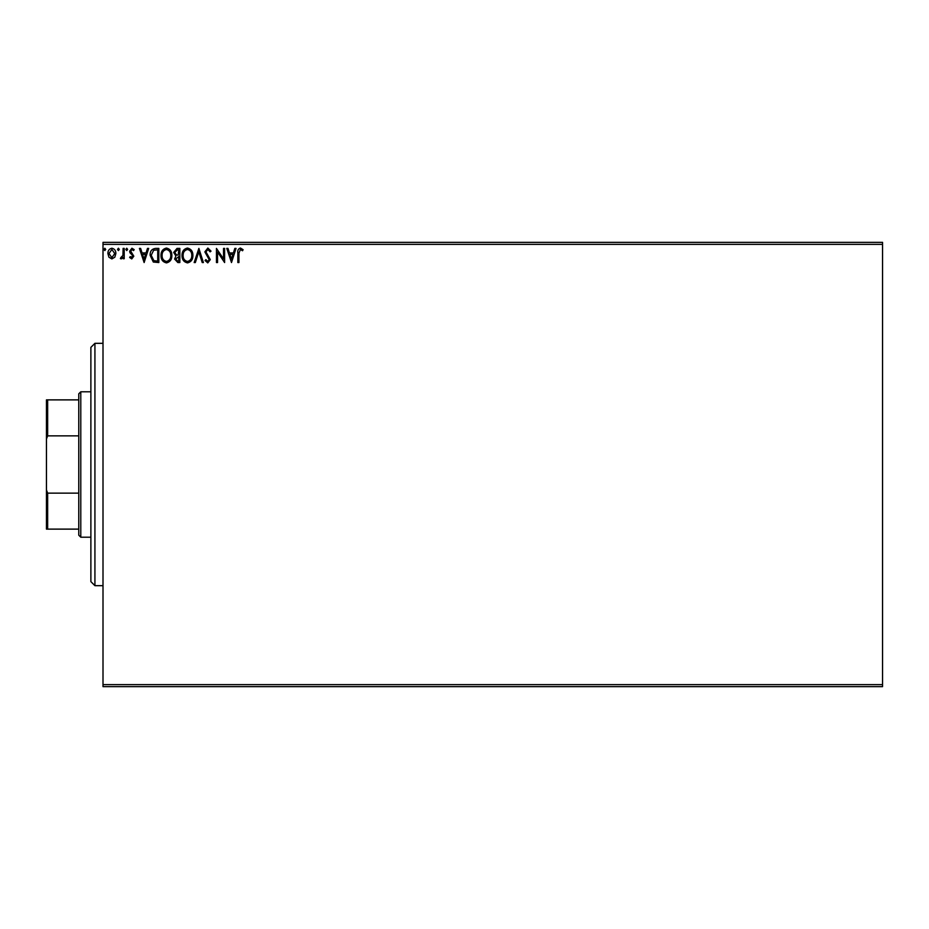 <?xml version="1.0" encoding="UTF-8"?>
<svg xmlns="http://www.w3.org/2000/svg" width="929" height="929" viewBox="0 0 929 929"><rect width="100%" height="100%" fill="white"/><g stroke="black" fill="none" stroke-linecap="round" stroke-linejoin="round"><path stroke-width="1.39" d="M882.55 686.647L103.003 686.647L103.003 684.638L882.55 684.638L882.55 686.647M882.55 244.362L103.003 244.362L103.003 242.353L882.55 242.353L882.55 684.638M114.813 257.205L111.875 258.924L108.948 257.217L107.892 253.547C107.869 250.609 109.192 248.844 111.875 248.229C114.569 248.833 115.893 250.609 115.87 253.547L114.813 257.205M124.207 248.403L124.207 258.738L123.116 258.738L123.116 257.217L121.223 258.924L120.398 258.564L120.921 257.461L122.942 255.429L123.116 248.403L124.207 248.403M131.744 258.924L129.642 257.449L130.281 256.567L131.674 257.647L132.464 255.324L130.002 252.804L129.642 251.213L131.93 248.229L134.171 249.622L133.544 250.586L132.057 249.495L130.734 251.155L133.811 256.207L131.744 258.924M155.538 248.403L158.824 248.403L158.824 262.547L153.32 262.036L150.126 255.301C149.964 251.213 151.764 248.914 155.538 248.403M179.843 248.403L179.843 262.547L177.845 262.547L174.594 259.04L175.918 256.032L173.688 252.421L177.021 248.403L179.843 248.403M198.876 248.403L203.405 262.547L202.22 262.547L198.783 251.817L195.345 262.547L194.161 262.547L198.876 248.403M223.529 248.403L224.609 248.403L224.609 262.547L217.549 252.003L217.549 262.547L216.457 262.547L216.457 248.403L223.529 258.924L223.529 248.403M238.927 253.141L238.927 262.547L237.847 262.547L237.847 253.002C237.406 250.435 238.265 248.775 240.425 248.043L243.096 249.68L242.55 250.76L240.437 249.495L238.927 253.141M103.003 244.362L103.003 684.638M231.495 262.547L226.792 248.403L227.965 248.403L229.428 252.932L233.388 252.932L234.851 248.403L236.036 248.403L231.495 262.547M207.841 248.043L211.022 251.132L210.14 251.852L207.922 249.495L205.948 251.887L210.291 259.609L207.771 262.907L205.042 260.515L205.89 259.644L207.782 261.455L209.211 259.667L204.856 251.875L207.841 248.043M192.895 255.417C192.977 259.446 191.188 261.943 187.53 262.907C183.779 262.036 181.945 259.563 182.014 255.475C181.945 251.445 183.756 248.96 187.437 248.043C191.13 248.937 192.942 251.387 192.895 255.417M171.865 255.417C171.946 259.446 170.158 261.943 166.5 262.907C162.761 262.036 160.926 259.563 160.996 255.475C160.926 251.445 162.738 248.96 166.419 248.043C170.1 248.937 171.923 251.387 171.865 255.417M144.134 262.547L139.431 248.403L140.616 248.403L142.067 252.932L146.039 252.932L147.49 248.403L148.675 248.403L144.134 262.547M127.645 249.402L126.739 250.586L125.833 249.402L126.739 248.229L127.645 249.402M119.307 249.402L118.401 250.586L117.495 249.402L118.401 248.229L119.307 249.402M105.72 249.402L104.814 250.586L103.909 249.402L104.814 248.229L105.72 249.402M229.893 254.383L231.414 259.133L232.924 254.383L229.893 254.383M183.106 255.487C183.059 258.715 184.511 260.712 187.472 261.455C190.433 260.677 191.873 258.657 191.804 255.417C191.862 252.2 190.41 250.226 187.472 249.495C184.499 250.226 183.036 252.223 183.106 255.487M177.625 261.095L178.763 261.095L178.763 256.567L175.674 259.017L177.625 261.095M178.205 255.115L178.763 249.855L177.509 249.855L174.768 252.421L176.475 254.941L178.205 255.115M162.087 255.487C162.029 258.715 163.492 260.712 166.454 261.455C169.403 260.677 170.855 258.657 170.785 255.417C170.831 252.2 169.392 250.226 166.454 249.495C163.469 250.226 162.018 252.223 162.087 255.487M157.733 261.095L157.733 249.855L153.657 250.215L151.206 255.301L153.889 260.701L157.733 261.095M142.532 254.383L144.053 259.133L145.574 254.383L142.532 254.383M108.983 253.536L111.875 257.647L114.778 253.536L111.875 249.495L108.983 253.536M94.921 585.676L90.879 581.635L90.879 347.365L94.921 343.324L94.921 585.676L103.003 585.676M80.788 537.206L78.768 535.185L78.768 393.815L80.788 391.794L80.788 537.206L90.879 537.206M78.768 435.864L47.658 435.864L46.45 439.011L46.45 399.876L47.658 399.876L47.658 435.864M78.768 529.124L46.45 529.124L46.45 439.011M46.45 489.989L47.658 493.136L47.658 529.124M78.768 493.136L47.658 493.136M78.768 399.876L47.658 399.876M94.921 343.324L103.003 343.324M80.788 391.794L90.879 391.794"/></g></svg>
